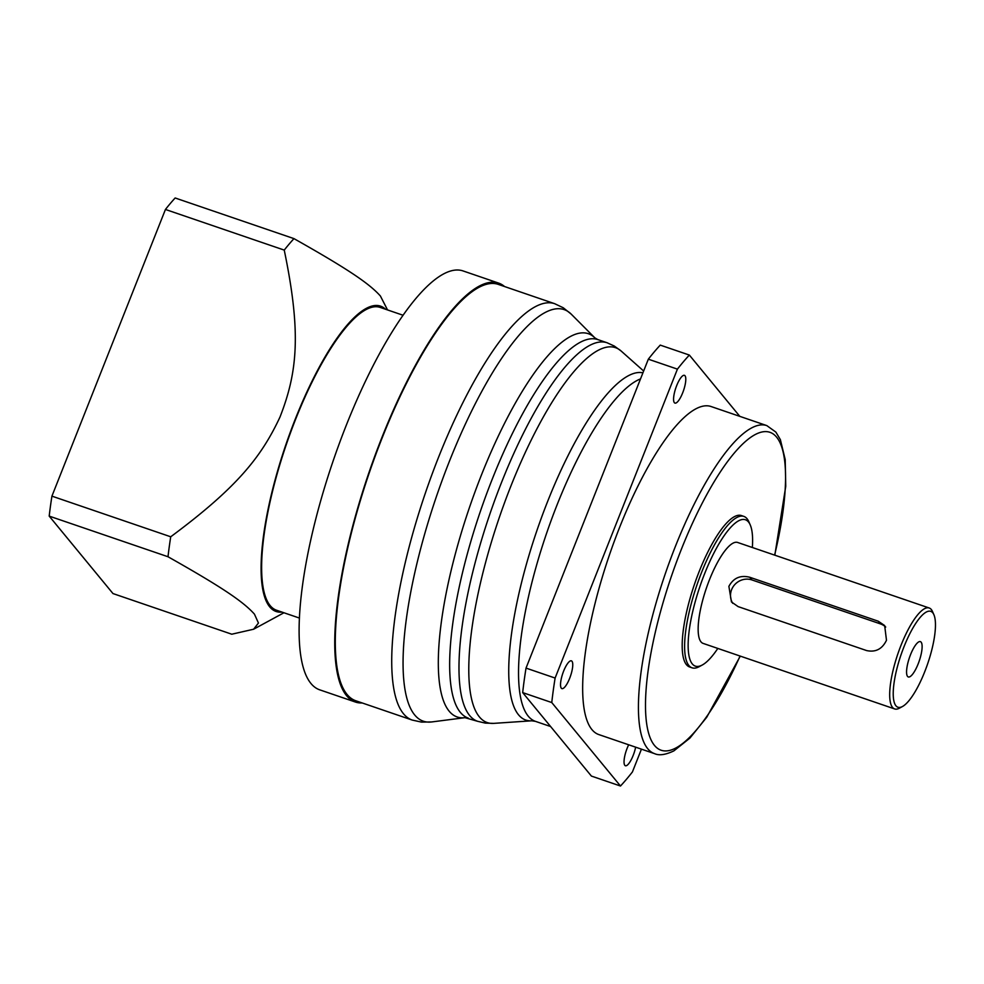 <?xml version="1.0" encoding="UTF-8"?>
<svg xmlns="http://www.w3.org/2000/svg" width="984" height="984" viewBox="0 0 984 984"><rect width="100%" height="100%" fill="white"/><g stroke="black" fill="none" stroke-linecap="round" stroke-linejoin="round"><path stroke-width="1.48" d="M165.435 209.457A233.368 64.723 -71.1 0 1 175.152 197.981L293.958 238.62A233.368 64.723 108.9 0 0 284.241 250.096L165.435 209.457L51.931 496.145A233.368 64.723 -71.1 0 0 49.2 516.108L168.006 556.747A233.368 64.723 108.9 0 1 170.724 536.784L51.931 496.145M283.933 612.761L253.601 629.231L231.781 634.213L112.975 593.561L49.2 516.108M170.724 536.784C236.898 487.67 261.252 457.154 279.997 417.031C297.439 372.346 301.498 333.293 284.241 250.096M293.958 238.62C349.16 269.776 369.381 283.736 380.402 296.012L387.536 309.935M253.601 629.231L258.448 623.032L254.438 614.139C243.417 601.827 222.876 587.706 168.006 556.747M385.556 309.259A161.364 44.747 108.9 0 0 343.108 329.984A161.364 44.747 108.9 0 0 274.413 482.455A161.364 44.747 108.9 0 0 269.714 606.857A161.364 44.747 108.9 0 0 281.965 612.085M299.431 618.063L276.529 610.228A160.023 44.378 -71.1 0 1 270.194 605.64A160.023 44.378 -71.1 0 1 290.87 431.693A160.023 44.378 -71.1 0 1 380.132 307.402L403.034 315.237M355.359 702.023L319.714 689.833A221.375 61.389 -71.1 0 1 310.956 683.486A221.375 61.389 -71.1 0 1 339.554 442.874A221.375 61.389 -71.1 0 1 463.021 270.92L498.667 283.121A221.375 61.389 108.9 0 0 375.187 455.063A221.375 61.389 108.9 0 0 346.589 695.688A221.375 61.389 108.9 0 0 355.359 702.023A221.375 61.389 108.9 0 0 362.149 702.945M504.595 286.553A221.375 61.389 108.9 0 0 498.667 283.121M412.21 720.067L355.79 700.768A220.035 61.02 -71.1 0 1 347.081 694.458A220.035 61.02 -71.1 0 1 375.507 455.284A220.035 61.02 -71.1 0 1 498.236 284.376L554.656 303.687A220.035 61.02 108.9 0 0 431.927 474.596A220.035 61.02 108.9 0 0 403.502 713.757A220.035 61.02 108.9 0 0 412.21 720.067L421.533 722.108L431.693 721.949A217.513 60.319 -71.1 0 1 414.707 714.974A217.513 60.319 -71.1 0 1 448.015 464.829A217.513 60.319 -71.1 0 1 571.212 314.13L594.889 337.893A202.556 56.174 108.9 0 0 480.167 478.236A202.556 56.174 108.9 0 0 449.159 711.174A202.556 56.174 108.9 0 0 464.965 717.668L431.693 721.949M620.486 786.019L591.396 776.069L522.676 692.601A253.38 70.27 -71.1 0 1 526.022 668.099L648.333 359.185A253.38 70.27 -71.1 0 1 660.252 345.113L689.354 355.064A253.38 70.27 108.9 0 0 677.423 369.135L555.111 678.05A253.38 70.27 108.9 0 0 551.766 702.551L620.486 786.019A253.38 70.27 108.9 0 0 632.417 771.948L641.433 749.156M635.652 747.176A14.674 4.071 -71.1 0 1 625.406 765.749A14.674 4.071 -71.1 0 1 624.828 765.331A14.674 4.071 -71.1 0 1 628.678 744.79M739.808 416.355L689.354 355.064M685.012 375.753A14.674 4.071 -71.1 0 1 683.117 391.693A14.674 4.071 -71.1 0 1 674.938 403.096A14.674 4.071 -71.1 0 1 674.36 402.677A14.674 4.071 -71.1 0 1 676.254 386.724A14.674 4.071 -71.1 0 1 684.434 375.334A14.674 4.071 -71.1 0 1 685.012 375.753M571.975 661.26A14.674 4.071 -71.1 0 1 570.08 677.213A14.674 4.071 -71.1 0 1 561.889 688.603A14.674 4.071 -71.1 0 1 561.311 688.185A14.674 4.071 -71.1 0 1 563.205 672.244A14.674 4.071 -71.1 0 1 571.384 660.842A14.674 4.071 -71.1 0 1 571.975 661.26M598.801 734.568A173.368 48.081 -71.1 0 1 591.938 729.599A173.368 48.081 -71.1 0 1 614.336 541.163A173.368 48.081 -71.1 0 1 711.038 406.515L766.794 425.592A173.368 48.081 108.9 0 0 670.104 560.24A173.368 48.081 108.9 0 0 647.706 748.676A173.368 48.081 108.9 0 0 654.569 753.646L598.801 734.568M692.059 667.816L689.636 666.98A80.011 22.189 -71.1 0 1 686.463 664.692A80.011 22.189 -71.1 0 1 696.807 577.719A80.011 22.189 -71.1 0 1 741.432 515.567L743.855 516.403A80.011 22.189 108.9 0 0 699.23 578.543A80.011 22.189 108.9 0 0 688.886 665.516A80.011 22.189 108.9 0 0 692.059 667.816A80.011 22.189 108.9 0 0 699.218 666.66L702.269 665.012A77.342 21.451 108.9 0 0 717.816 648.431M752.342 547.498A77.342 21.451 108.9 0 0 750.214 524.866L748.812 521.692A80.011 22.189 108.9 0 0 747.016 518.691A80.011 22.189 108.9 0 0 743.855 516.403M750.214 524.866A77.342 21.451 108.9 0 0 748.48 521.963A77.342 21.451 108.9 0 0 704.593 573.758A77.342 21.451 108.9 0 0 692.281 663.905A77.342 21.451 108.9 0 0 702.269 665.012M894.653 708.935L703.117 643.401A53.345 14.797 -71.1 0 1 701.002 641.875A53.345 14.797 -71.1 0 1 707.89 583.893A53.345 14.797 -71.1 0 1 737.643 542.467L929.191 607.989A53.345 14.797 108.9 0 0 899.438 649.428A53.345 14.797 108.9 0 0 892.537 707.41A53.345 14.797 108.9 0 0 894.653 708.935A53.345 14.797 108.9 0 0 899.425 708.173L902.476 706.512A50.676 14.059 108.9 0 0 927.641 663.843A50.676 14.059 108.9 0 0 933.89 614.692A50.676 14.059 108.9 0 0 932.758 612.798A50.676 14.059 108.9 0 0 904.001 646.734A50.676 14.059 108.9 0 0 895.932 705.786A50.676 14.059 108.9 0 0 902.476 706.512M933.89 614.692L932.488 611.519A53.345 14.797 108.9 0 0 931.294 609.514A53.345 14.797 108.9 0 0 929.191 607.989M728.886 586.353C733.474 577.94 740.423 574.914 749.746 577.251L878.257 621.212L884.665 625.566L886.486 640.264C882.23 649.071 875.612 652.503 866.621 650.572L738.123 606.611L731.456 601.95L728.886 586.353M885.711 627.042A16.002 15.154 -39.5 0 0 880.471 623.905L751.973 579.945A16.002 15.154 -39.5 0 0 731.616 589.65A16.002 15.154 -39.5 0 0 732.748 603.327M921.122 642.158A18.671 5.178 -71.1 0 1 918.712 662.453A18.671 5.178 -71.1 0 1 908.306 676.955A18.671 5.178 -71.1 0 1 907.568 676.426A18.671 5.178 -71.1 0 1 909.979 656.131A18.671 5.178 -71.1 0 1 920.384 641.63A18.671 5.178 -71.1 0 1 921.122 642.158M648.333 359.185L677.423 369.135M522.676 692.601L551.766 702.551M555.111 678.05L526.022 668.099M468.286 718.111A200.035 55.473 -71.1 0 1 460.364 712.379A200.035 55.473 -71.1 0 1 486.207 494.952A200.035 55.473 -71.1 0 1 597.78 339.578L607.103 342.764A200.035 55.473 108.9 0 0 495.53 498.138A200.035 55.473 108.9 0 0 469.688 715.565A200.035 55.473 108.9 0 0 477.609 721.297L464.965 717.668M477.609 721.297L485.358 723.117L493.661 723.375A198.128 54.944 -71.1 0 1 479.392 716.893A198.128 54.944 -71.1 0 1 509.011 490.881A198.128 54.944 -71.1 0 1 621.064 350.956L643.647 371.017M642.921 372.825A183.27 50.824 108.9 0 0 541.249 518.26A183.27 50.824 108.9 0 0 518.543 714.814A183.27 50.824 108.9 0 0 531.741 720.805L493.661 723.375M531.741 720.805L535.419 721.346A181.363 50.295 -71.1 0 1 528.236 716.143A181.363 50.295 -71.1 0 1 544.816 538.556A181.363 50.295 -71.1 0 1 640.51 378.914M774.605 555.111A168.03 46.592 108.9 0 0 776.573 437.105A168.03 46.592 108.9 0 0 681.236 549.625A168.03 46.592 108.9 0 0 654.495 745.441A168.03 46.592 108.9 0 0 740.066 656.045M751.973 579.945L749.746 577.251M878.257 621.212L880.471 623.905M571.212 314.13L563.279 307.783L554.656 303.687M594.889 337.893L597.78 339.578M621.064 350.956L614.348 346.073L607.103 342.764M535.419 721.346L550.622 726.536M766.794 425.592L775.835 432.062L780.361 439.614L785.207 459.565L785.749 486.293L774.826 555.185M740.288 656.119L706.721 717.274L689.932 738.074L673.88 750.878C665.578 754.826 659.132 755.749 654.569 753.646"/></g></svg>
